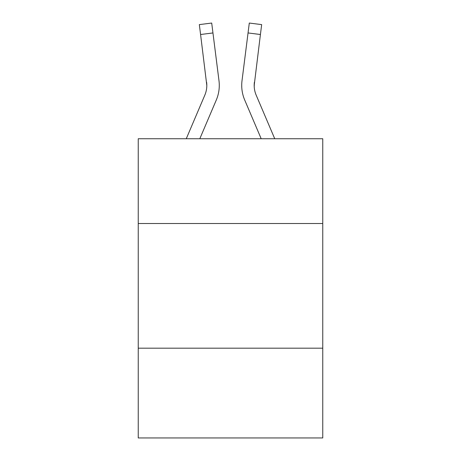 <?xml version="1.0" encoding="UTF-8"?>
<svg xmlns="http://www.w3.org/2000/svg" width="461" height="461" viewBox="0 0 461 461"><rect width="100%" height="100%" fill="white"/><g stroke="black" fill="none" stroke-linecap="round" stroke-linejoin="round"><path stroke-width="0.69" d="M322.758 223.516L322.758 138.744L138.242 138.744L138.242 223.516L322.758 223.516L322.758 437.95L138.242 437.95L138.242 223.516M322.758 348.188L138.242 348.188M199.809 138.744L216.29 100.037A37.399 37.399 -47.3 0 0 218.987 80.698L212.953 32.944L200.581 34.506L199.331 24.612L211.703 23.05L212.953 32.944M186.261 138.744L204.822 95.15A24.934 24.934 -29.1 0 0 206.81 85.429L200.581 34.506M219.28 85.677L219.28 85.366M218.796 79.2L218.987 80.698M274.739 138.744L256.178 95.15A24.934 24.934 29.1 0 1 254.19 85.429L260.419 34.506L248.047 32.944L249.297 23.05L261.669 24.612L260.419 34.506M261.191 138.744L244.71 100.037A37.399 37.399 47.3 0 1 242.013 80.698L248.047 32.944M254.218 86.605L254.386 82.26A24.934 24.934 47.3 0 0 256.178 95.15A24.934 24.934 47.3 0 1 254.19 85.429A24.934 24.934 47.3 0 0 256.178 95.15A24.934 24.934 47.3 0 1 254.19 85.429A24.934 24.934 47.3 0 0 256.178 95.15A24.934 24.934 47.3 0 1 254.19 85.429A24.934 24.934 47.3 0 0 256.178 95.15A24.934 24.934 47.3 0 1 254.19 85.429A24.934 24.934 47.3 0 0 256.178 95.15A24.934 24.934 47.3 0 1 254.19 85.429A24.934 24.934 47.3 0 0 256.178 95.15A24.934 24.934 47.3 0 1 254.19 85.429A24.934 24.934 47.3 0 0 256.178 95.15A24.934 24.934 47.3 0 1 254.19 85.429A24.934 24.934 47.3 0 0 256.178 95.15A24.934 24.934 47.3 0 1 254.19 85.429A24.934 24.934 47.3 0 0 256.178 95.15A24.934 24.934 47.3 0 1 254.19 85.429A24.934 24.934 47.3 0 0 256.178 95.15A24.934 24.934 47.3 0 1 254.19 85.429A24.934 24.934 47.3 0 0 256.178 95.15A24.934 24.934 47.3 0 1 254.19 85.429A24.934 24.934 47.3 0 0 256.178 95.15A24.934 24.934 47.3 0 1 254.19 85.429A24.934 24.934 47.3 0 0 256.178 95.15A24.934 24.934 47.3 0 1 254.19 85.429A24.934 24.934 47.3 0 0 256.178 95.15A24.934 24.934 47.3 0 1 254.19 85.429A24.934 24.934 47.3 0 0 256.178 95.15A24.934 24.934 47.3 0 1 254.19 85.429A24.934 24.934 47.3 0 0 256.178 95.15A24.934 24.934 47.3 0 1 254.19 85.429A24.934 24.934 47.3 0 0 256.178 95.15A24.934 24.934 47.3 0 1 254.19 85.429A24.934 24.934 47.3 0 0 256.178 95.15A24.934 24.934 47.3 0 1 254.19 85.429A24.934 24.934 47.3 0 0 256.178 95.15A24.934 24.934 47.3 0 1 254.19 85.429A24.934 24.934 47.3 0 0 256.178 95.15A24.934 24.934 47.3 0 1 254.19 85.429A24.934 24.934 47.3 0 0 256.178 95.15A24.934 24.934 47.3 0 1 254.19 85.429A24.934 24.934 47.3 0 0 256.178 95.15A24.934 24.934 47.3 0 1 254.19 85.429M204.822 95.15A24.934 24.934 -47.3 0 0 206.81 85.429A24.934 24.934 -47.3 0 1 204.822 95.15A24.934 24.934 -47.3 0 0 206.81 85.429A24.934 24.934 -47.3 0 1 204.822 95.15A24.934 24.934 -47.3 0 0 206.81 85.429A24.934 24.934 -47.3 0 1 204.822 95.15A24.934 24.934 -47.3 0 0 206.81 85.429A24.934 24.934 -47.3 0 1 204.822 95.15A24.934 24.934 -47.3 0 0 206.81 85.429A24.934 24.934 -47.3 0 1 204.822 95.15A24.934 24.934 -47.3 0 0 206.81 85.429A24.934 24.934 -47.3 0 1 204.822 95.15A24.934 24.934 -47.3 0 0 206.81 85.429A24.934 24.934 -47.3 0 1 204.822 95.15A24.934 24.934 -47.3 0 0 206.81 85.429A24.934 24.934 -47.3 0 1 204.822 95.15A24.934 24.934 -47.3 0 0 206.81 85.429A24.934 24.934 -47.3 0 1 204.822 95.15A24.934 24.934 -47.3 0 0 206.81 85.429A24.934 24.934 -47.3 0 1 204.822 95.15A24.934 24.934 -47.3 0 0 206.81 85.429A24.934 24.934 -47.3 0 1 204.822 95.15A24.934 24.934 -47.3 0 0 206.81 85.429A24.934 24.934 -47.3 0 1 204.822 95.15A24.934 24.934 -47.3 0 0 206.81 85.429A24.934 24.934 -47.3 0 1 204.822 95.15A24.934 24.934 -47.3 0 0 206.81 85.429A24.934 24.934 -47.3 0 1 204.822 95.15A24.934 24.934 -47.3 0 0 206.81 85.429A24.934 24.934 -47.3 0 1 204.822 95.15A24.934 24.934 -47.3 0 0 206.81 85.429A24.934 24.934 -47.3 0 1 204.822 95.15A24.934 24.934 -47.3 0 0 206.81 85.429A24.934 24.934 -47.3 0 1 204.822 95.15A24.934 24.934 -47.3 0 0 206.81 85.429A24.934 24.934 -47.3 0 1 204.822 95.15A24.934 24.934 -47.3 0 0 206.81 85.429A24.934 24.934 -47.3 0 1 204.822 95.15A24.934 24.934 -47.3 0 0 206.81 85.429A24.934 24.934 -47.3 0 1 204.822 95.15A24.934 24.934 -47.3 0 0 206.81 85.429A24.934 24.934 -47.3 0 1 204.822 95.15A24.934 24.934 -47.3 0 0 206.81 85.429L206.614 82.26A24.934 24.934 -47.3 0 1 204.822 95.15M241.766 87.21L241.72 85.366M242.013 80.698L242.204 79.2M199.331 24.612L211.703 23.05M249.297 23.05L261.669 24.612"/></g></svg>
